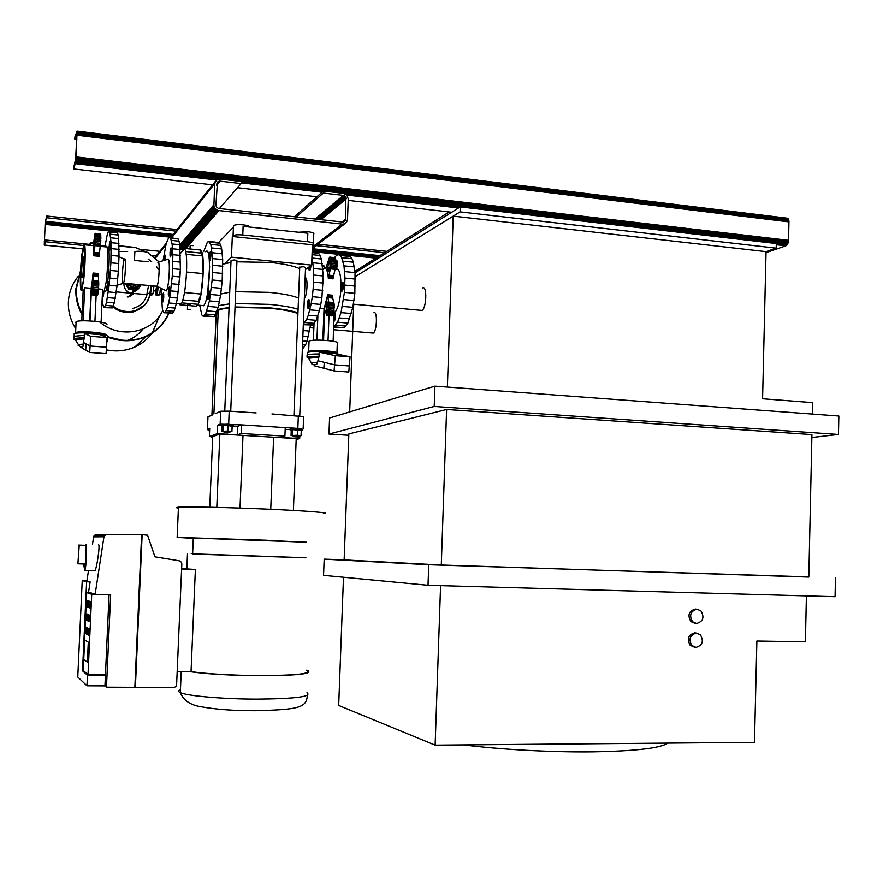<?xml version="1.0" encoding="UTF-8"?>
<svg xmlns="http://www.w3.org/2000/svg" width="883" height="883" viewBox="0 0 883 883"><rect width="100%" height="100%" fill="white"/><g stroke="black" fill="none" stroke-linecap="round" stroke-linejoin="round"><path stroke-width="1.32" d="M193.289 538.155C191.225 538.034 191.236 537.979 193.3 537.99L306.5 542.195M305.904 557.802L192.615 554.027C190.551 553.917 190.551 553.873 192.615 553.906M178.41 508.122C175.761 507.725 175.772 507.427 178.454 507.217C186.346 506.533 228.62 507.416 267.439 509.149C307.891 510.904 333.134 513.012 323.476 513.619M306.5 542.405L266.191 540.219L177.152 537.383L193.278 538.365M98.532 544.745C100.287 544.06 96.887 568.431 94.889 570.76L94.315 570.749M83.62 563.983L84.746 570.462C86.368 568.122 87.218 543.608 85.662 544.292L85.11 545.308M83.995 563.994L84.812 567.416C85.894 565.893 86.666 549.943 85.761 547.758L85.872 545.341L79.249 545.12L77.892 563.74L79.249 545.12M306.611 670.572C311.831 673.806 295.717 675.484 258.244 675.594C229.977 675.263 207.571 673.95 191.048 671.654L189.668 671.643C206.479 674.016 229.425 675.374 258.52 675.716C296.721 675.594 313.156 673.884 307.814 670.583L306.622 670.186M192.626 553.84L305.904 557.736M270.739 509.292L273.62 437.24L296.213 438.597L293.399 510.429M209.757 507.239L212.726 436.599L219.867 434.017L273.62 437.24M229.845 432.372L224.183 432.173M227.671 432.913L224.459 432.504L227.671 432.913M223.907 431.346L227.483 431.213L229.878 431.621L229.845 432.262M220.96 424.447L228.399 424.138L233.377 425.021L233.333 426.036M232.13 426.423L228.344 425.407L220.916 425.463L222.097 425.97M298.94 436.544L293.101 436.191L293.873 435.363L298.973 435.794L298.94 436.434M298.432 437.008L293.564 436.721L298.432 437.008M290.22 428.763L297.792 428.465L302.394 429.281L302.35 430.286M301.246 430.672L297.748 429.712L290.176 429.767L291.269 430.253M212.704 437.129L211.445 437.195L212.693 437.449M302.383 429.546L297.847 428.398L241.6 424.9L285.242 427.615L284.9 436.136L241.247 433.498L237.218 434.855L237.571 426.379L241.6 424.9L220.231 424.149L217.704 425.142L220.927 425.341M271.942 413.95L303.62 416.677L303.134 429.061M215.64 413.509L220.761 411.257L229.205 411.169L228.675 424.094M233.542 226.401L233.587 225.551C235.187 224.668 238.388 224.425 243.189 224.834C247.395 225.353 249.58 226.092 249.734 227.052M298.542 232.229L307.902 231.721C312.516 232.328 314.458 233.134 313.752 234.138L313.388 243.278M313.355 244.072L313.366 244.061C314.072 243.09 312.129 242.306 307.505 241.71L242.77 234.966C237.969 234.569 234.768 234.801 233.167 235.662L232.317 236.489L312.416 244.79L313.355 244.072M299.745 267.207L303.377 266.699L305.551 267.516L299.756 415.772M231.037 260.43L234.591 259.922L236.953 260.794L230.717 411.268M235.021 307.405L268.454 308.112C282.295 309.414 292.118 311.235 297.924 313.586M303.708 314.767L303.818 311.986M298.09 309.26C291.39 307.163 281.787 305.529 269.304 304.37L235.187 303.509M297.957 312.781C291.456 310.628 281.787 308.962 268.951 307.781L235.044 306.964M298.531 298.046C292.637 295.584 282.847 293.686 269.138 292.35L235.673 291.666M236.909 261.81L270.353 262.439C284.028 263.874 293.807 265.949 299.69 268.675M327.703 296.302L329.514 307.008L328.763 312.604L326.942 315.562L324.16 308.631L327.714 294.779L332.438 295.22L332.416 295.893L327.681 295.463L327.703 296.302L332.427 296.732L332.416 295.893M335.099 269.503L336.015 269.591C340.926 265.341 342.836 289.138 338.675 303.895C337.438 308.476 336.07 311.313 334.569 312.405L334.249 312.593M328.366 277.726L333.09 278.189L333.068 278.862L328.344 278.399C327.935 273.189 327.052 269.889 325.706 268.509L329.547 257.207L334.646 257.549L335.573 258.862L330.838 258.377L330.926 266.18L328.344 278.399M337.085 353.564C340.904 351.357 312.361 349.271 308.697 351.5L308.355 351.743M338.41 354.326C337.924 351.986 310.816 350.485 307.472 352.615L307.383 353.597M319.127 353.973L319.204 352.096L333.366 353.233L350.065 356.842L335.341 355.672L319.204 352.096M311.633 363.796L311.302 362.836L317.56 362.173L319.116 356.158L307.45 357.019L308.962 358.873M319.116 356.158L319.193 353.973C312.957 353.917 308.94 354.26 307.141 354.999L307.052 355.992M318.653 357.317L308.432 358.244M309.017 342.107L309.105 341.147C312.935 338.719 342.306 341.07 337.295 343.388L336.92 353.509M324.315 362.339L318.046 360.772M317.56 362.173L316.688 364.392L315.827 364.436M422.637 287.924C427.273 284.977 426.544 308.487 421.931 310.43L420.54 310.297M305.154 277.88C308.101 276.224 307.339 295.849 304.359 298.189M157.869 262.383C160.154 258.995 159.106 283.929 156.865 286.235L156.203 286.169M158.311 262.229L167.615 259.348C170.651 255.474 169.337 287.306 166.313 290.904L165.033 290.253M181.898 302.88L179.889 304.778L196.203 306.213L198.344 304.337L181.898 302.88L179.889 304.778M190.143 245.43L193.123 245.629M190.585 304.69L187.626 304.525M187.395 309.359L190.375 309.624L187.395 309.359M134.713 252.306L134.867 251.854C136.523 250.375 149.922 251.843 148.388 253.333M75.717 322.394L76.104 321.721C79.779 319.293 109.801 322.107 106.81 324.569M106.313 335.385C109.293 333.046 79.271 330.319 75.596 332.626L75.276 332.847M85.739 350.143L81.92 347.957L83.002 346.39L84.017 338.895L75.706 339.558L74.889 339.999L76.346 341.169M83.41 344.05L78.377 344.602L78.101 345.341M85.695 350.143L86.093 343.873L83.642 342.549M84.017 338.895L84.238 337.648L74.271 338.377L73.366 338.862L75.916 340.441M106.998 341.898L107.583 341.544L106.909 340.562M84.238 337.648L84.404 333.388L100.099 334.635L107.097 337.604L90.717 336.302L84.404 333.388M73.466 336.964L73.896 336.268L84.338 335.352M107.538 336.743C110.805 334.238 78.245 331.291 74.271 333.763L74.216 334.812M73.885 336.456L73.852 337.151M106.975 339.558L107.042 338.443M81.898 254.337L83.786 244.723C85.761 239.911 85.64 264.878 83.565 280.695L81.744 289.922C79.746 294.547 79.889 270.066 81.898 254.337M92.218 281.489L93.101 273.024L98.333 273.509L98.753 284.734L98.201 292.141L92.936 291.666L92.097 294.889L91.192 287.759L92.218 281.489M100.276 246.357L105.971 246.92C108.234 242.152 108.3 267.019 106.026 282.737L103.995 291.898L103.057 291.82M95.485 233.885L100.739 234.414L100.728 241.776L99.128 256.302L93.896 255.794L93.145 245.584L95.088 233.476L95.563 239.701L93.896 255.794M81.534 288.785C80.176 288.112 80.596 267.957 82.218 255.22L84.238 245.904M83.51 279.801L81.81 288.421C79.945 292.748 80.077 269.878 81.953 255.198L83.708 246.236C85.563 241.754 85.452 265.043 83.51 279.801M83.499 257.251C84.746 254.955 83.775 275.496 82.538 277.428L83.046 273.255C83.973 263.377 84.006 258.057 83.134 257.317L82.307 261.534C81.391 271.368 81.357 276.655 82.229 277.405L82.064 277.593M124.437 259.194L124.348 259.348C122.693 261.909 121.501 282.748 122.98 283.388M123.013 283.41L123.41 283.178C125.331 280.838 126.424 255.717 124.459 259.161L124.448 259.183C122.759 261.202 121.49 282.946 123.024 283.366M104.702 291.6L105.552 291.545C108.752 287.24 110.794 240.949 107.494 247.56M123.068 283.388L117.097 285.253M123.344 283.266L123.366 283.255C125.276 281.158 126.424 255.849 124.448 259.183L124.956 259.227M373.895 312.792C377.67 310.352 376.964 331.566 373.222 333.09L372.207 333.001M667.824 743.111C660.561 748.21 635.429 751.124 592.427 751.863C551.433 752.349 500.286 749.557 463.42 744.899M695.992 647.405C702.482 645.407 703.961 641.224 700.44 634.855L696.367 633.067C689.943 634.965 688.42 639.104 691.786 645.495L695.992 647.405M694.347 647.173L690.142 645.263C686.775 638.895 688.298 634.756 694.711 632.857L695.881 633.001M696.61 623.508C703.188 621.455 704.612 617.239 700.881 610.848L696.974 609.193C690.462 611.157 688.983 615.341 692.559 621.742L696.61 623.508M694.954 623.332L690.914 621.566C687.349 615.164 688.817 610.992 695.318 609.038L696.091 609.115M241.147 183.587L220.132 181.158L217.439 182.262L215.938 205.033L216.401 206.854L218.366 208.421L342.968 222.063L344.933 220.96L345.496 219.304L345.838 197.052L343.399 195.397L323.321 193.079L323.399 191.026L343.476 193.355L346.942 195.253L348.266 199.05L347.494 219.525L346.544 222.284L344.238 223.929L342.306 224.105L217.869 210.441L215.22 208.708L213.885 205.849L214.712 183.719L216.423 180.165L220.22 179.061L241.236 181.501L241.147 183.587L219.37 208.598M323.399 191.026L322.074 192.196L241.18 182.836M322.074 192.196L294.359 216.799M343.399 195.397L315.021 219.061M323.321 193.079L296.213 217.008M343.973 195.529L315.617 219.127M344.536 195.761L316.313 219.205M345.043 196.114L317.074 219.282M345.485 196.545L317.869 219.37M345.838 197.052L318.675 219.459M346.092 197.615L319.447 219.547M346.235 198.211L320.165 219.624M346.279 198.818L320.805 219.69M345.496 219.304L341.997 222.019M345.419 219.9L342.626 222.063M345.231 220.463L343.211 222.019M344.933 220.96L343.785 221.843M217.858 181.832L217.218 182.626M218.355 181.49L216.964 183.222M218.907 181.269L216.854 183.83M219.514 181.147L216.81 184.514M220.132 181.158L216.776 185.331M215.728 180.894L170.75 237.593M166.39 243.09L154.746 257.77M215.198 181.743L170.872 237.604M166.302 243.366L154.823 257.825M214.856 182.693L171.192 237.637M166.103 244.05L155.011 257.991M214.712 183.719L171.71 237.693M165.861 245.044L155.32 258.266M213.818 204.801L179.779 245.121M213.885 205.849L179.867 245.993M214.139 206.865L179.977 247.03M214.591 207.836L180.099 248.2M215.22 208.708L180.375 249.282M215.993 209.448L181.523 249.392M216.887 210.033L182.649 249.514M217.869 210.441L184.746 248.454M184.183 249.105L182.262 251.313M182.207 251.368L180.441 253.399M218.896 210.662L185.739 248.553M342.306 224.105L312.328 247.074M343.288 224.116L312.306 247.792M344.238 223.929L312.284 248.3M345.121 223.542L312.273 248.576M345.893 222.991L312.273 248.62M83.488 245.474L45.585 241.743L44.26 245.132L45.188 222.229L46.81 216.026L45.243 222.88L44.338 243.344M82.715 248.796L44.316 245.044M355.01 272.196L355.992 272.295L451.71 212.24L348.222 200.386M355.076 272.88L458.509 207.969L346.732 195.044M316.887 196.799L237.56 187.715M216.666 180L75.408 163.664L73.399 168.918L75.971 157.45L77.009 133.763L74.801 139.106L74.9 136.975L77.031 131.092L75.408 163.664M212.582 184.856L73.399 168.918M453.222 216.103L766.047 251.655L776.19 248.167L460.065 211.876L355.264 276.677L453.222 216.103L447.383 387.074M458.509 207.969L460.231 206.887L776.289 243.542L776.19 248.167M460.065 211.876L460.231 206.887M766.025 252.637L785.87 245.838L776.267 244.723M76.821 139.348L74.801 139.106M785.87 245.838L787.735 243.863L788.563 240.331L788.96 221.015L788.298 218.918L787.007 218.156L77.031 131.092M787.481 218.233L77.108 131.125M787.923 218.487L77.174 131.368M788.298 218.918L77.218 131.821M788.607 219.492L77.251 132.461M788.828 220.198L77.251 133.267M788.96 221.015L77.229 134.205M788.983 221.887L77.196 135.231M788.563 240.331L76.17 156.898M788.497 241.247L76.115 157.991M788.331 242.174L76.037 159.083M788.066 243.046L75.949 160.143M787.735 243.863L75.839 161.136M787.327 244.569L75.728 162.008M786.874 245.143L776.289 243.918M459.679 207.24L345.43 193.995M322.968 191.401L241.225 181.931M218.123 179.249L75.618 162.737M786.378 245.573L776.278 244.403M458.972 207.682L346.324 194.646M322.438 191.876L241.202 182.472M217.13 179.691L75.508 163.3M355.992 272.295L356.059 270.695L354.811 270.573M326.257 267.748L324.547 267.582M159.867 251.313L141.092 249.459M105.033 245.893L100.397 245.441M89.845 244.392L45.662 240.033L45.585 241.743M156.114 256.048L152.086 255.662M82.704 248.885L44.26 245.132M386.71 251.335L318.057 244.205M177.119 229.569L46.81 216.026M384.535 252.715L316.18 245.64M175.894 231.114L46.733 217.748M379.856 255.662L312.262 248.719M173.256 234.436L45.463 221.313M379.668 255.794L312.262 248.874M173.145 234.58L45.419 221.467M379.348 255.993L312.251 249.105M172.969 234.801L45.375 221.71M378.928 256.258L312.24 249.414M172.726 235.099L45.331 222.03M378.421 256.578L312.229 249.79M172.45 235.463L45.287 222.428M377.847 256.942L312.207 250.22M172.119 235.871L45.243 222.88M377.229 257.328L312.196 250.673M171.766 236.313L45.21 223.366M376.577 257.737L312.174 251.158M171.401 236.765L45.176 223.874M375.937 258.145L312.152 251.633M171.048 237.229L45.143 224.381M45.143 241.379L44.338 241.302M44.967 241.854L44.316 241.787M44.404 243.355L45.662 240.033M356.059 270.695L449.138 211.942M441.29 565.021L808.806 577.085L811.918 434.613L446.61 409.491L348.851 433.939L344.138 559.888L441.29 565.021L446.61 409.491M766.047 251.655L762.581 398.785L812.625 402.637L812.371 414.083M835.45 578.078L835.064 596.709L428.023 585.297L323.564 575.352L324.182 559.138L428.741 564.745L808.806 576.897M328.951 434.072L329.569 418.012L434.922 386.158L838.85 416.036L838.464 434.469L434.215 406.456L328.951 434.072L348.807 435.297M811.852 437.515L838.464 434.469M806.4 595.904L805.395 641.842L756.874 641.036L754.479 742.36L435.131 745.153L440.584 585.65M435.131 745.153L338.686 705.44L343.487 577.25M349.679 411.931L353.708 304.271M344.138 559.8L324.182 559.138M428.023 585.297L428.741 564.745M434.215 406.456L434.922 386.158M310.507 325.297L307.019 341.279L305.529 344.999L302.428 349.006M307.019 341.279L302.681 340.926M308.399 336.589L302.869 336.125M305.529 344.999L302.527 344.756M303.973 347.604L302.428 347.483M309.591 331.081L303.09 330.54M134.867 251.854L134.492 260.032C136.037 260.949 149.227 261.81 148.046 261.434M104.889 246.81L107.34 234.238L108.212 232.052L109.028 231.302L109.746 232.019L111.103 242.67L110.894 262.803L109.161 285.308L106.534 302.141L105.629 305.397L103.962 307.626L102.715 304.094L102.196 298.454M109.746 232.019L117.505 232.814L116.744 232.086L109.028 231.302M117.505 232.814L118.145 234.999L110.353 234.216M118.145 234.999L118.631 238.598L110.817 237.803M109.658 250.275L109.956 241.743L109.128 250.22M110.209 243.156L109.525 243.09M110.22 243.863L109.415 243.785M110.209 244.668L109.326 244.58M110.176 245.54L109.238 245.452M110.121 246.445L109.172 246.357M110.055 247.35L109.117 247.262M109.967 248.211L109.084 248.123M109.878 249.006L109.073 248.929M109.768 249.701L109.095 249.635M118.631 238.598L119.028 256.191L118.344 271.191L117.02 286.015L114.315 302.814L112.472 307.902L103.962 307.626M103.863 292.174L103.212 292.107M102.958 292.085L103.101 296.765L103.885 291.898M103.808 293.046L102.903 292.968M103.73 293.896L102.87 293.818M103.642 294.69L102.858 294.613M103.543 295.375L102.87 295.319M107.616 283.178L107.527 290.507L108.41 283.421L108.145 281.247L107.616 283.178L108.399 283.255M108.399 284.05L107.516 283.973M108.377 284.911L107.428 284.823M108.322 285.816L107.362 285.728M108.267 286.71L107.318 286.633M108.179 287.582L107.285 287.505M108.09 288.388L107.273 288.322M107.98 289.105L107.285 289.039M107.869 289.69L107.318 289.635M115.265 298.277L107.45 297.593M116.17 292.604L108.333 291.909M114.315 302.814L106.534 302.141M113.377 306.059L105.629 305.397M112.472 307.902L104.757 307.24M118.951 243.454L111.103 242.67M119.084 249.392L111.225 248.62M119.028 256.191L111.148 255.43M118.775 263.553L110.894 262.803M118.344 271.191L110.463 270.452M117.748 278.785L109.878 278.057M117.02 286.015L109.161 285.308M108.388 282.56L107.715 282.505M101.103 322.185L102.616 289.315L98.521 288.951M81.755 320.849L83.19 290.187L83.951 290.121L81.744 289.922M83.145 320.805L84.691 287.715L83.951 290.121M89.691 320.926L91.203 288.299L84.691 287.715M91.357 287.703L91.203 288.299M93.521 243.907L90.783 243.642L90.894 245.43M93.62 243.178L90.706 242.891L90.783 243.642M93.675 242.726L90.706 242.891M93.697 242.56L90.607 242.417M89.845 244.414L90.485 242.24M100.739 234.414L95.243 233.3M99.161 255.595L93.929 255.088M99.216 254.646L93.984 254.138M99.304 253.73L94.062 253.222M99.404 252.891L94.161 252.383M100.309 246.147L95.055 245.629M100.463 244.801L95.209 244.282M100.607 243.322L95.353 242.803M100.728 241.776L95.474 241.258M100.817 240.22L95.563 239.701M100.872 238.73L95.618 238.2M100.894 237.35L95.64 236.821M100.883 236.136L95.618 235.606M100.828 235.154L95.574 234.624M95.176 238.553L94.845 237.218L94.415 239.459L93.951 249.172L95.176 238.553M95.375 233.443L100.618 233.973M94.525 238.675L95.176 238.741M94.415 239.459L95.187 239.536M94.326 240.342L95.165 240.43M93.918 244.569L94.823 244.657M93.852 245.308L94.713 245.386M93.808 246.059L94.58 246.136M93.775 246.787L94.459 246.854M93.764 247.472L94.338 247.527M89.989 320.948L91.479 288.564M94.934 321.335L96.148 295.242M92.24 294.812L97.494 295.275L92.097 294.889M97.494 295.275L92.406 294.436M97.66 294.9L97.847 294.238L92.583 293.763M97.847 294.238L98.024 293.299L92.759 292.836M98.024 293.299L98.201 292.141M92.66 290.066L93.101 283.189L92.163 282.56L92.064 290.242L92.34 291.302L92.66 290.066M92.616 290.286L92.064 290.242M92.726 289.602L92.053 289.547M93.046 286.191L91.998 286.103M93.079 285.573L91.998 285.474M93.101 284.867L92.009 284.767M93.112 284.116L92.053 284.028M93.101 283.366L92.097 283.277M92.958 281.986L92.163 282.56M93.057 282.615L92.649 280.441L92.24 281.92M93.101 273.024L92.936 291.666M93.057 273.741L98.3 274.227M93.035 274.613L98.278 275.099M93.035 275.397L98.278 275.882M93.068 276.037L98.311 276.522M93.432 280.673L98.686 281.147M93.477 281.666L98.741 282.141M93.499 282.88L98.764 283.355M93.477 284.26L98.753 284.734M93.421 285.761L98.697 286.235M93.344 287.306L98.609 287.781M93.223 288.851L98.499 289.326M93.09 290.33L98.355 290.794M107.682 339.282L106.964 339.679M107.097 337.604L106.479 347.251L90.11 345.981L90.717 336.302M83.598 342.527L90.11 345.981L86.093 343.851L85.706 350.121L89.702 352.427L90.11 345.981L106.479 347.251L106.059 353.664L89.702 352.427M181.931 302.174C186.677 292.968 188.576 248.752 184.227 249.116L184.26 248.41L200.662 250.044L200.529 253.035L185.618 251.556M183.245 249.58L184.26 248.41M182.759 299.933L198.465 301.324L198.366 303.62C203.388 294.481 205.264 250.419 200.629 250.75M198.344 304.337L198.366 303.62M198.465 301.324L200.938 294.017L184.459 292.527M209.624 266.545L207.759 291.787M203.642 251.6L207.384 242.152L208.653 241.456L210.849 244.403L212.671 258.598L212.141 279.977L209.448 300.904L205.573 313.995L203.013 316.103L201.876 315.01L199.746 305.496M209.823 242.218L219.724 243.222L218.498 242.461L208.653 241.456M219.724 243.222L220.783 245.408L210.849 244.403M220.783 245.408L221.666 248.962L211.688 247.957M210.242 260.121L210.927 255.485L210.452 251.765L209.271 257.991L209.492 260.474L210.242 260.121L209.392 260.043M210.717 252.152L210.132 252.097M210.816 252.593L209.966 252.505M210.894 253.167L209.812 253.068M210.938 253.874L209.668 253.741M210.938 254.657L209.536 254.525M210.916 255.518L209.426 255.364M210.871 256.401L209.348 256.247M210.783 257.284L209.293 257.13M210.673 258.123L209.271 257.991M210.551 258.896L209.282 258.774M210.397 259.569L209.326 259.47M208.763 298.288L208.807 290.43L207.637 296.533L207.98 299.359L208.763 298.288M221.666 248.962L222.693 259.58L222.196 280.915L220.562 295.386L218.189 307.306L214.094 316.6L203.013 316.103M209.304 293.2L207.902 293.068M209.282 292.416L208.035 292.306M209.282 294.05L207.792 293.907M209.238 294.922L207.715 294.79M209.161 295.805L207.66 295.673M209.061 296.655L207.637 296.533M208.94 297.439L207.648 297.328M208.796 298.134L207.693 298.035M208.642 298.697L207.759 298.62M208.476 299.127L207.858 299.072M218.189 307.306L208.222 306.434M219.448 301.787L209.448 300.904M216.843 311.71L206.909 310.849M215.452 314.845L205.573 313.995M214.094 316.6L204.249 315.761M210.077 260.529L209.492 260.474M222.306 253.752L212.306 252.748M222.693 259.58L212.671 258.598M222.803 266.247L212.759 265.275M222.637 273.454L212.582 272.494M222.196 280.915L212.141 279.977M221.49 288.333L211.445 287.405M220.562 295.386L210.54 294.481M209.05 290.761L208.498 290.717M209.15 291.18L208.333 291.103M209.227 291.732L208.178 291.644M200.938 294.017L203.145 273.598L202.56 255.949L200.529 253.035M205.739 251.81C211.997 243.829 209.768 300.595 203.62 305.65L203.443 305.816M203.145 273.598L186.589 272.03M202.56 255.949L186.147 254.326M179.503 281.832L179.911 277.295M179.955 276.666L180.253 271.511M165.342 260.055L165.077 255.077L164.083 260.441M165.375 255.86L164.679 255.794M165.419 256.423L164.547 256.335M165.452 257.108L164.426 257.008M163.024 260.772L166.17 243.752L168.476 238.189L169.569 237.472L170.562 238.211L172.119 243.973L172.88 254.69L172.262 276.247L169.79 297.372L167.538 307.427L165.22 312.416L164.15 312.77L163.189 311.699L162.384 309.249L161.07 288.498M170.562 238.211L178.123 238.984L169.569 237.472M178.123 238.984L179.017 241.169L171.434 240.408M179.017 241.169L179.735 244.746L172.119 243.973M170.496 256.92L171.357 252.472L171.026 247.836L170.121 251.478L170.242 256.898M171.335 248.664L170.607 248.587M171.401 249.238L170.474 249.149M171.423 249.944L170.342 249.834M171.434 250.739L170.22 250.629M171.401 251.6L170.121 251.478M171.346 252.494L170.044 252.372M171.269 253.388L170 253.255M171.17 254.238L169.966 254.116M171.059 255.021L169.977 254.911M170.927 255.706L170.011 255.617M170.783 256.258L170.066 256.191M162.891 301.953L163.708 297.737L163.41 293.101L162.472 297.372L162.66 301.887M163.675 293.818L163.013 293.763M163.741 294.359L162.88 294.282M163.774 295.032L162.759 294.933M163.785 295.794L162.649 295.695M163.763 296.622L162.549 296.511M163.719 297.483L162.472 297.372M163.653 298.355L162.428 298.244M163.565 299.194L162.395 299.094M163.454 299.966L162.406 299.878M163.333 300.65L162.428 300.573M163.2 301.213L162.483 301.147M165.452 257.88L164.304 257.77M165.43 258.719L164.216 258.598M165.386 259.591L164.139 259.47M168.642 288.73L168.664 295.96L169.724 288.984L169.326 286.82L168.642 288.73L169.713 288.829M169.724 289.613L168.521 289.503M169.702 290.463L168.421 290.352M169.657 291.346L168.344 291.235M169.591 292.24L168.3 292.13M169.492 293.101L168.267 292.99M169.381 293.896L168.278 293.796M169.249 294.591L168.3 294.503M169.117 295.165L168.366 295.099M179.735 244.746L180.375 269.425L177.417 298.057L176.302 303.631L168.697 302.957M177.417 298.057L169.79 297.372M176.302 303.631L175.11 308.09L167.538 307.427M175.11 308.09L173.907 311.269L166.368 310.617M173.907 311.269L172.726 313.057L165.22 312.416M172.726 313.057L164.15 312.77M180.253 249.558L172.615 248.796M180.54 255.441L172.88 254.69M180.573 262.152L172.913 261.412M180.375 269.425L172.704 268.697M179.933 276.964L172.262 276.247M179.282 284.447L171.611 283.741M178.421 291.578L170.772 290.882M169.613 287.571L168.907 287.516M169.679 288.134L168.774 288.057M314.116 365.551L314.999 364.624L314.094 365.728L323.818 368.266L324.304 362.328M334.547 257.538L336.566 255.308L338.399 254.69L340.121 255.485L341.666 257.67L343.984 265.871L344.966 278.079L344.425 292.361L341.026 312.615L337.582 322.185L333.697 326.876M335.827 269.172L336.887 267.317L337.35 263.233L336.975 260.827L335.915 261.18M336.986 260.86L336.147 260.772M337.129 261.291L335.915 261.169M337.251 261.854L335.937 261.721M337.317 262.527L335.959 262.383M337.35 263.289L335.948 263.145M337.339 264.105L335.926 263.962M337.284 264.955L335.871 264.812M337.185 265.805L335.783 265.662M337.052 266.611L335.695 266.467M336.887 267.339L335.573 267.218M336.688 267.99L335.463 267.869M336.478 268.509L335.352 268.399M335.33 268.509L336.026 269.116M336.257 268.885L335.441 268.807M338.399 254.69L348.619 255.739L350.385 256.534L351.975 258.708L353.321 262.207L355.054 272.604L354.845 293.344L352.847 307.339L347.891 323.079L344.061 327.736L333.686 327.273M334.911 313.277L334.227 313.211M335.076 313.675L334.204 313.597M335.198 314.205L334.193 314.116M335.286 314.856L334.16 314.756M335.341 315.606L334.138 315.496M335.341 316.412L334.105 316.313M335.297 317.262L334.072 317.152M335.22 318.112L334.039 318.001M335.099 318.918L334.006 318.829M334.944 319.668L333.984 319.591M334.756 320.33L333.951 320.264M334.547 320.882L333.929 320.827M333.906 321.622L335.341 316.677L334.37 313.001M344.061 327.736L333.84 326.853M343.288 287.637L341.092 287.428L341.655 291.015M343.156 288.465L341.081 288.266M342.99 289.216L341.114 289.039M342.792 289.878L341.191 289.723M342.571 290.419L341.313 290.297M342.096 291.081L341.467 290.739M342.328 290.86L343.377 286.854L343.046 282.681L342.427 282.35L341.743 283.487L341.092 287.428M354.845 293.344L344.425 292.361M355.308 286.092L344.878 285.099M354.017 300.518L343.597 299.558M352.847 307.339L342.449 306.401M351.39 313.531L341.026 312.615M349.712 318.851L339.381 317.946M347.891 323.079L337.582 322.185M345.97 326.081L335.717 325.198M350.385 256.534L340.121 255.485M351.975 258.708L341.666 257.67M353.321 262.207L342.968 261.169M354.359 266.898L343.984 265.871M355.054 272.604L344.657 271.578M355.374 279.083L344.966 278.079M343.034 282.659L342.185 282.571M343.189 283.079L341.964 282.957M343.321 283.642L341.743 283.487M343.399 284.315L341.544 284.138M343.443 285.088L341.379 284.889M343.432 285.915L341.235 285.706M343.388 286.776L341.136 286.567M323.94 368.277L334.083 370.937L335.341 355.672M317.891 360.739L334.58 364.834L324.315 362.317L323.829 368.255M350.065 356.842L349.293 365.97L334.58 364.834L349.293 365.97L348.785 372.052L334.083 370.937M307.085 355.209L307.063 355.816M327.714 294.779L327.681 295.463M326.82 301.931L326.467 302.637L327.748 302.748M326.467 302.637L325.959 306.544L327.284 312.163L328.642 306.887L327.339 302.008M328.079 303.333L326.313 303.178M326.644 302.218L327.494 302.295M326.942 315.562L332.052 315.937L333.509 313.024L334.227 304.701L332.427 296.732M329.039 311.335L333.796 311.765M333.509 313.024L328.763 312.604M329.271 309.944L334.017 310.375M329.425 308.487L334.182 308.907M329.514 307.008L334.271 307.439M329.536 305.584L334.282 306.015M329.469 304.271L334.227 304.701M329.337 303.101L334.083 303.531M329.127 302.141L333.873 302.571M327.88 297.659L332.604 298.101M327.759 297.041L332.494 297.483M328.377 303.984L326.169 303.785M328.531 304.679L326.059 304.458M328.608 305.397L325.993 305.165M328.642 306.114L325.959 305.871M328.642 306.787L325.959 306.544M328.619 307.383L326.015 307.141M328.101 310.595L326.412 310.452M327.891 311.235L326.522 311.114M327.659 311.732L326.666 311.644M327.416 312.052L326.842 311.997M333.178 314.116L328.432 313.686M332.814 314.977L328.068 314.558M332.427 315.595L327.692 315.176M332.052 315.937L327.317 315.518M328.034 340.54L328.984 315.75M323.564 340.231L324.767 308.873M324.282 308.642L319.856 308.752M322.836 340.198L324.028 309.116M327.427 270.982L327.803 272.008L328.333 271.721L329.933 267.174L330.253 262.803L329.48 260.662L327.427 268.355L327.427 270.982L328.597 271.092M328.421 271.522L327.527 271.434M327.372 270.408L328.796 270.551M327.35 269.768L329.028 269.933M327.372 269.072L329.282 269.26M327.427 268.355L329.547 268.564M327.527 267.659L329.767 267.88M328.211 263.675L330.275 263.885M328.377 262.847L330.264 263.035M328.564 262.108L330.187 262.273M328.785 261.5L330.065 261.622M329.017 261.037L329.911 261.136M329.922 257.074L335.308 258.145M330.573 257.67L330.838 258.377M330.264 257.218L334.999 257.704M328.233 271.854L327.648 271.798M333.09 278.189L335.672 266.655L335.904 260.971L335.772 259.812L331.037 259.337M335.772 259.812L335.573 258.862M335.904 260.971L331.158 260.496M335.959 262.295L331.213 261.81M335.937 263.719L331.191 263.244M335.838 265.187L331.092 264.712M335.672 266.655L330.926 266.18M335.441 268.046L330.695 267.571M335.143 269.315L330.408 268.851M333.465 275.628L328.741 275.176M333.299 276.423L328.575 275.971M333.167 277.295L328.443 276.832M324.767 268.487L323.807 265.562L322.538 265.275M323.807 265.562L322.56 265.43M324.105 266.026L322.604 265.871M324.337 266.754L322.681 266.589M333.156 341.224L334.061 310.021M316.931 340.132L317.869 315.993M313.388 340.319L314.028 323.653M307.968 300.728L307.339 305.496L308.057 308.41L309.072 306.611L309.525 302.472L309.006 299.679L307.968 300.728L309.403 300.849M309.48 301.522L307.792 301.368M309.282 300.297L308.178 300.198M309.127 299.889L308.388 299.823M312.141 252.019L318.73 253.311L321.423 259.006L323.266 275.971L321.909 297.571L320.794 304.447L311.213 303.575L308.322 315.22L306.633 319.503L303.344 324.028M320.794 304.447L319.425 310.695L309.867 309.845M321.909 297.571L312.306 296.688L311.213 303.575M322.714 290.33L313.101 289.425L312.306 296.688M323.167 283.035L313.553 282.118L313.101 289.425M323.266 275.971L313.664 275.043L313.553 282.118M322.99 269.447L313.399 268.509L313.664 275.043M322.372 263.708L312.803 262.759L313.399 268.509M311.898 258.134L312.803 262.759M321.423 259.006L311.909 258.046M309.734 270.54L310.982 265.584M309.944 270.308L309.337 270.496M310.165 269.911L309.16 270.231M319.425 310.695L316.136 320.33L312.56 325.032L303.322 324.679M312.56 325.032L303.333 324.249M314.348 323.355L304.889 322.538M316.136 320.33L306.633 319.503M317.847 316.048L308.322 315.22M308.52 308.068L307.692 307.99M308.73 307.659L307.549 307.549M308.929 307.107L307.439 306.964M309.116 306.434L307.372 306.28M309.271 305.661L307.339 305.496M309.381 304.834L307.35 304.657M309.469 303.973L307.405 303.785M309.514 303.112L307.505 302.935M309.514 302.284L307.626 302.118M308.818 267.13L309.017 269.801M310.363 269.381L308.907 269.238M310.551 268.719L308.84 268.553M310.706 267.968L308.807 267.781M310.838 267.141L309.05 266.964M310.937 266.28L310.11 266.202M320.187 255.485L312.041 254.668M318.73 253.311L312.118 252.637M296.169 439.557L299.69 438.608L280.353 437.449L284.9 436.136M241.247 433.498L241.6 424.9M237.218 434.855L217.339 433.663L209.359 436.588L212.715 436.787M233.487 426.125L237.571 426.379M217.339 433.663L217.704 425.142M299.69 438.608L299.79 436.059M285.176 429.315L290.187 429.635M209.359 436.588L209.713 428.31L207.439 429.204L208.211 429.602M222.77 264.183L230.949 262.428M229.712 292.196L220.739 293.995M305.474 269.536L311.633 265.11L231.456 257.174L224.58 263.642M229.216 303.918L218.565 305.628M217.174 311.478L218.189 311.909M229.072 307.383L217.494 309.558M216.037 313.531L218.068 314.657M218.112 313.52L217.063 311.931L218.244 310.452C220.077 309.359 223.686 308.509 229.05 307.902M229.205 411.169L256.125 412.924M207.439 429.204L207.958 416.886L212.737 414.789M311.633 265.11L312.416 244.79M231.456 257.174L232.317 236.489M218.565 242.505L233.421 227.152L233.068 235.739M242.77 234.966L243.123 226.357L307.836 233.222L307.505 241.71M297.847 428.398L298.344 415.672M208.211 429.447L209.679 429.083M209.624 430.286L208.167 430.44L209.337 430.904M209.613 430.628L209.392 435.937M301.048 435.716L301.258 430.242L292.483 429.701L291.269 430.065L291.059 435.529L297.284 435.275L301.048 435.716L298.962 436.036M297.494 429.789L297.284 435.275M292.483 429.701L292.273 435.176M293.112 435.772L291.059 435.529M231.92 431.522L232.152 425.959L223.101 425.396L222.108 425.783L221.876 431.334L227.913 431.059L231.92 431.522L229.867 431.864M228.134 425.485L227.913 431.059M223.101 425.396L222.869 430.97M223.907 431.566L221.876 431.334M243.002 435.407L240.01 508.078M216.799 507.394L219.867 434.017M191.048 671.654L195.386 569.502L186.832 568.928C184.58 568.707 184.591 568.575 186.854 568.509L181.644 568.343M181.611 569.094L195.386 569.502M86.887 634.126L86.026 633.729L86.313 627.526L87.45 628.023M86.313 627.526L87.461 627.89M86.644 634.115L86.931 627.879M87.892 662.482L83.742 659.568L84.647 640.009L88.819 642.46L87.892 662.482M84.647 640.009L88.819 642.46M87.362 662.471L88.278 642.449M87.748 634.656L86.876 634.27L87.163 628.023L88.322 628.53M87.163 628.023L88.322 628.398M87.505 634.656L87.792 628.387M88.918 635.208L87.748 634.8L88.035 628.519L89.205 628.906L88.918 635.208M88.035 628.519L89.205 628.906M88.377 635.197L88.664 628.895M86.026 633.597L85.176 633.21L85.463 627.029L86.6 627.526M85.463 627.029L86.6 627.394M85.794 633.586L86.081 627.394M88.123 607.118L87.262 606.842L87.549 600.639L88.697 600.992M87.549 600.639L88.697 600.904M87.892 607.118L88.168 600.893M87.262 606.742L86.413 606.466L86.689 600.297L87.836 600.65M86.689 600.297L87.836 600.561M87.031 606.731L87.307 600.55M90.165 607.901L88.995 607.603L89.282 601.345L90.452 601.61L90.165 607.901M89.282 601.345L90.452 601.61M89.636 607.89L89.923 601.599M88.995 607.504L88.123 607.217L88.41 600.992L89.569 601.345M88.41 600.992L89.569 601.257M88.753 607.504L89.04 601.246M87.075 620.396L86.225 620.065L86.512 613.873L87.66 614.292M86.512 613.873L87.66 614.193M86.854 620.396L87.13 614.182M89.084 621.312L87.925 620.959L88.212 614.7L89.371 615.032L89.084 621.312M88.212 614.7L89.371 615.032M88.554 621.301L88.841 615.021M87.925 620.848L87.075 620.506L87.362 614.292L88.51 614.711M87.362 614.292L88.51 614.601M87.693 620.837L87.98 614.59M141.6 534.966L134.878 686.72M189.668 671.643L177.218 671.544M179.216 560.782L181.324 562.14L181.832 563.972L176.567 685.793L174.437 687.471L135.386 687.305L142.141 534.645L147.571 535.186L154.944 556.809L179.216 560.782M83.653 670.826L82.516 670.826L86.622 581.82L90.143 581.908L88.587 592.074L95.143 594.336L104.039 536.246L106.567 534.546L142.141 534.645M105.452 674.789L88.024 674.667L83.112 670.363L86.7 592.559L91.711 594.325L109.073 594.745L105.452 674.789M90.232 592.648L86.7 592.559M88.024 674.667L91.711 594.325M86.942 580.694L82.229 580.572L86.622 581.82M88.443 570.837L86.887 581.003L90.143 581.908M104.757 674.778L105.43 675.318L104.945 685.881L86.975 685.793L77.77 677.007L82.229 580.572M106.567 534.546L94.713 535.197L93.631 536.842L92.45 544.535M82.516 670.826L87.461 675.197L105.43 675.318M86.975 685.793L87.461 675.197M85.541 564.049L78.377 563.829M78.753 545.087L85.872 545.341M93.631 536.842L103.885 536.754M141.611 534.634L134.856 687.305L106.468 687.184L110.651 594.712L95.143 594.336M104.945 685.881L106.468 687.184M93.775 536.356L104.039 536.246M94.006 535.915L104.282 535.771M94.315 535.517L104.624 535.352M94.713 535.197L105.033 535.01M95.154 534.955L105.507 534.756M95.651 534.811L106.026 534.601M146.986 294.657L145.386 298.918M113.3 306.213C125.816 317.24 147.141 310.485 149.834 294.856M151.258 285.783L149.79 293.465M80.552 270.673L75.85 288.807C75.485 297.88 77.561 306.478 82.053 314.624M107.527 337.041C120.662 342.085 133.454 341.942 145.883 336.633C156.6 331.655 164.293 323.84 168.962 313.189M142.836 329.094C138.841 334.293 133.73 338.068 127.483 340.43M168.631 313.156C163.962 323.741 156.291 331.5 145.618 336.412C138.366 339.602 130.673 340.893 122.549 340.297L107.56 336.721M82.075 314.028C77.792 306.059 75.828 297.681 76.192 288.862L80.508 271.556M162.759 310.408C152.936 332.472 120.872 339.26 100.927 322.957M150.607 293.564L153.013 293.785L153.885 286.291L151.479 286.07L150.607 293.564L147.019 301.765M144.569 305.187L133.3 311.876C125.883 313.41 119.084 311.776 112.914 306.986M113.201 306.401C119.404 311.269 126.247 312.935 133.73 311.39C142.406 308.984 147.792 303.476 149.889 294.867M148.134 259.039L151.71 261.81M156.589 266.721L159.161 270.088M119.062 251.512L127.649 251.467M77.428 301.964L77.516 301.258M159.15 261.964L148.443 253.2M146.556 252.097L135.11 247.417L119.006 245.728M112.991 338.586L113.543 338.619M127.406 292.913L131.733 293.399L128.852 296.931L127.229 296.953M155.121 290.871L155.827 294.238L157.053 286.235M157.991 286.931L156.457 294.293M156.556 286.478L155.805 290.937M148.565 285.529L146.788 294.613M136.523 290.606L136.821 289.955M137.207 285.628L136.964 284.536M135.165 290.275L134.911 291.765M134.172 293.509L128.852 296.931M132.439 290.507L136.236 289.9M137.903 289.083L132.152 292.88L130.143 293.123C126.004 291.368 123.907 288.079 123.863 283.277M128.819 283.73C130.739 286.346 133.278 287.538 136.457 287.295L141.092 284.856M140.938 285.021L135.971 287.891C132.461 288.123 129.79 286.71 127.947 283.653M140.695 284.812L136.821 286.534L130.022 283.84M140.971 284.988L138.101 289.105L129.315 288.311L129.933 287.516L138.752 288.311M126.854 283.553L129.315 288.311M137.748 289.072L137.031 289.977L128.565 289.216L129.128 288.509L126.556 283.531M137.605 289.271L129.128 288.509M125.585 283.443L128.565 289.216M149.481 294.834L151.876 295.043L153.013 293.785M158.167 287.019L157.329 294.171L159.724 294.381L160.452 288.189M157.329 294.171L156.17 295.43L158.554 295.639L159.724 294.381M156.17 295.43L156.114 294.26M122.329 283.62L120.761 284.105M83.355 257.13C84.051 259.05 83.962 264.425 83.101 273.255L82.285 277.405M306.964 692.714C312.284 696.588 295.827 698.718 257.582 699.115C223.741 699.126 187.064 695.959 180.32 692.592C178.046 691.566 178.09 690.594 180.452 689.689M82.947 346.5L80.574 347.052L81.92 347.891M220.143 424.171L220.684 411.29M159.558 315.838L152.406 332.681M145.883 336.633L134.922 346.975C141.777 343.862 147.417 339.337 151.854 333.41C147.45 339.315 141.788 343.851 134.922 346.975C125.861 350.948 116.324 351.898 106.313 349.845M75.441 328.211C70.386 319.988 68.035 311.18 68.388 301.776C68.929 292.207 72.196 283.752 78.168 276.412M84.746 570.462L94.889 570.76M181.225 671.577L180.32 692.592C183.421 700.241 190.165 704.932 200.529 706.665C215.562 709.413 233.774 710.76 255.154 710.716C299.779 709.612 306.445 707.614 307.361 695.318M325.772 268.587L322.869 268.3M308.796 358.101L307.45 357.019M311.302 362.836L308.553 358.189M316.688 364.392C313.752 365.098 311.931 364.591 311.224 362.869M421.931 310.43L353.388 304.182M156.909 286.169L166.313 290.904M75.596 332.626L76.104 321.721M78.377 344.602L75.452 339.646M75.706 339.558L74.271 338.377M73.786 338.553L73.896 336.268M74.15 336.158L74.271 333.763M83.002 346.39C80.894 347.03 79.327 346.445 78.289 344.646M75.397 332.736L74.051 333.884M93.168 245.651L84.58 244.801M124.348 259.348L119.006 256.644M104.227 291.423L105.552 291.545M373.222 333.09L333.597 329.723M313.862 328.046L310.121 327.725M690.914 621.566L692.559 621.742M690.142 645.263L691.786 645.495M123.41 283.178L156.865 286.235M103.995 291.898L102.505 291.776M107.064 339.514L107.108 338.487M107.262 340.761L107.318 339.536M106.821 341.997L107.527 341.6M197.461 305.11L203.62 305.65M187.417 309.348L187.626 304.414M190.011 248.984L190.176 245.308M176.379 303.255L181.059 303.664M308.653 351.533L309.05 341.18M307.008 357.196L307.096 355.032M307.328 354.922L307.427 352.637M308.465 351.644L307.229 352.759M213.896 413.928L218.244 310.452M224.757 411.003L231.048 260.154M293.918 415.385L299.756 266.942M233.167 235.662L233.587 225.551M220.231 424.149L220.761 411.257M211.92 415.142L216.192 313.642M208.167 430.44L208.222 429.226M290.176 429.767L290.231 428.531M220.916 425.463L220.971 424.193M223.885 431.997L223.918 431.235M186.832 568.928L187.483 553.862M177.152 537.383L178.454 507.217M192.615 554.027L193.3 537.99M159.448 315.982L152.362 332.714M80.508 271.765L76.38 288.675C76.037 297.361 77.947 305.639 82.097 313.531M107.627 336.589C120.64 341.677 133.3 341.622 145.618 336.412M133.741 311.125C125.474 312.361 118.664 310.706 113.322 306.158M147.008 294.657C144.911 301.964 140.11 306.578 132.593 308.476M119.006 246.015L134.9 247.704M150.099 293.487L147.671 293.266M132.152 292.88L134.106 290.485M135.971 287.891L136.457 287.295M136.821 286.534L138.388 284.602M130.474 293.156L147.163 294.646M155.96 290.949L153.366 290.717M156.788 294.326L155.827 294.238M161.081 294.701L159.547 294.569M116.269 291.887L130.143 293.123"/></g></svg>

